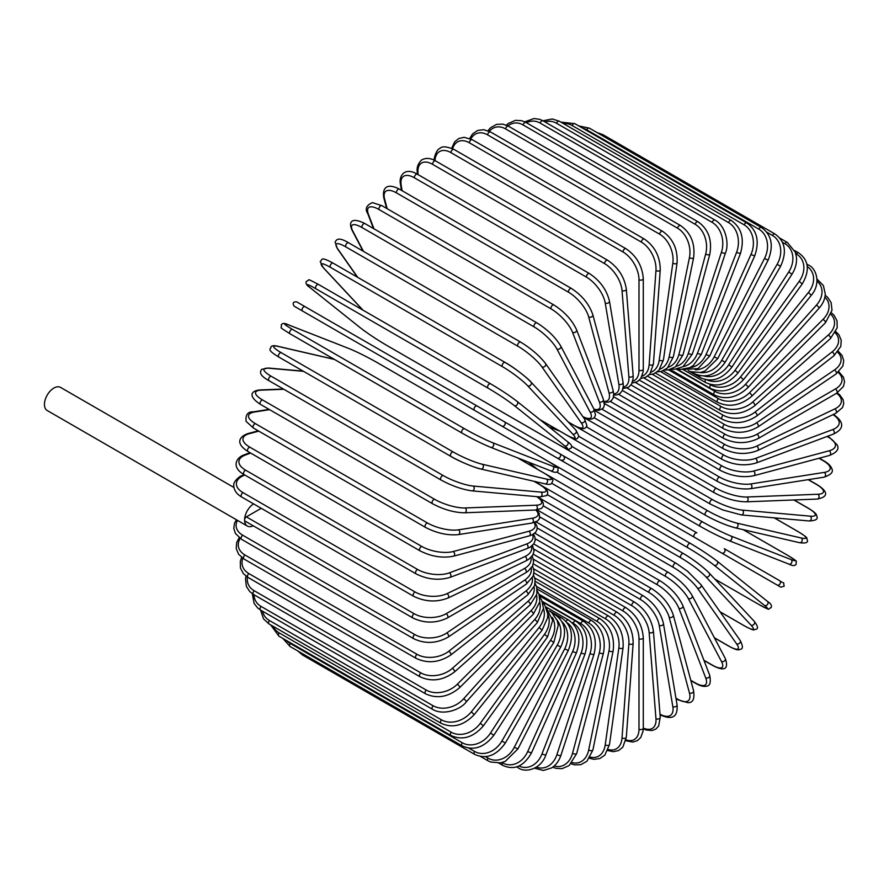 <?xml version="1.0" encoding="UTF-8"?>
<svg xmlns="http://www.w3.org/2000/svg" width="889" height="889" viewBox="0 0 889 889"><rect width="100%" height="100%" fill="white"/><g stroke="black" fill="none" stroke-linecap="round" stroke-linejoin="round"><path stroke-width="1.33" d="M600.475 483.049A2.523 1.456 -60 0 1 600.431 483.027L772.441 582.328A2.523 1.456 120 0 0 772.452 582.339L517.676 435.243L780.831 587.173L784.187 586.173C782.931 580.384 785.376 584.795 779.653 580.684L779.653 580.684A2.523 2.056 120 0 1 777.13 585.04L721.735 553.058A2.523 2.056 120 0 0 724.246 548.691L779.653 580.684L724.246 548.691M696.898 532.9L563.504 455.89L696.898 532.9A2.523 1.456 120 0 0 694.376 534.356A2.523 1.456 120 0 0 694.376 537.256L522.365 437.955A2.523 1.456 120 0 1 522.31 437.921M474.537 410.34L302.538 311.028A2.523 1.456 -60 0 1 302.538 308.127A2.523 1.456 -60 0 1 305.049 306.672L477.06 405.973A2.523 1.456 120 0 0 474.537 407.429A2.523 1.456 120 0 0 474.537 410.34L501.896 426.131A2.523 2.056 -60 0 0 504.419 421.775L563.415 455.835M557.292 458.113L501.896 426.131L557.292 458.113A2.523 2.056 -60 0 0 559.814 453.757L563.526 455.901C565.36 458.935 564.515 460.38 560.97 460.235L557.292 458.113M302.538 311.028L552.602 455.412A2.523 1.456 120 0 0 552.625 455.412L380.592 356.1A2.523 1.456 120 0 0 380.636 356.122M233.84 487.439L60.563 387.404A13.346 7.701 120 0 0 50.273 390.971A13.346 7.701 120 0 0 44.45 404.406A13.346 7.701 120 0 0 47.217 410.518L247.353 526.066A13.346 7.701 120 0 0 253.254 525.81M253.587 503.874A13.346 7.701 120 0 0 244.586 519.954A13.346 7.701 120 0 0 247.353 526.066M261.233 508.297L246.375 516.876L414.107 613.71A22.658 13.079 0 0 0 446.156 613.71L524.499 568.482A22.658 13.079 0 0 0 530.933 557.492M414.107 613.71A2.523 1.456 120 0 0 412.463 615.933A2.523 1.456 120 0 0 412.84 617.944L245.108 521.11A2.523 1.456 -60 0 1 244.586 519.954A2.523 1.456 -60 0 1 246.375 516.876M533.267 554.18L626.012 607.732C636.535 614.955 642.303 624.934 643.292 637.669L643.292 728.135A2.523 1.456 180 0 1 641.736 729.48A2.523 1.456 180 0 1 638.991 729.158L638.991 638.691A22.658 13.079 -120 0 0 622.967 610.943L533.456 559.259M625.989 739.826A22.658 13.079 -120 0 0 638.991 729.158M626.012 607.732A2.523 1.456 120 0 0 624.067 608.398A2.523 1.456 120 0 0 622.967 610.943M643.292 637.669A2.523 1.456 180 0 1 641.736 639.013A2.523 1.456 180 0 1 638.991 638.691M643.28 728.813L646.17 729.969L652.037 730.536L655.804 729.102L658.649 726.024L660.249 717.29A2.523 1.578 175.5 0 1 658.76 718.879A2.523 1.578 175.5 0 1 655.96 718.69L649.137 632.512A22.658 11.89 -124.2 0 0 631.712 605.631L533.956 549.191M643.292 728.069A22.658 11.89 -124.2 0 0 655.96 718.69M660.249 717.29L653.415 631.101A2.523 1.578 175.5 0 1 651.926 632.701A2.523 1.578 175.5 0 1 649.137 632.512M653.415 631.101C651.537 619.022 645.314 609.398 634.746 602.242A2.523 1.456 120 0 0 632.735 602.998A2.523 1.456 120 0 0 631.712 605.631M660.071 714.756L660.049 714.745A2.523 1.456 120 0 0 660.071 714.756C669.173 719.045 678.263 719.779 677.051 704.788A2.523 1.689 170.5 0 1 675.662 706.633A2.523 1.689 170.5 0 1 672.817 706.577L659.216 625.345A22.658 10.612 -128 0 0 640.402 599.475L535.222 538.745M660.005 714.189A22.658 10.612 -128 0 0 672.817 706.577M677.051 704.788L663.45 623.556A2.523 1.689 170.5 0 1 662.061 625.4A2.523 1.689 170.5 0 1 659.216 625.345M663.45 623.556C660.694 612.188 654.015 602.975 643.414 595.919A2.523 1.456 120 0 0 641.336 596.752A2.523 1.456 120 0 0 640.402 599.475M675.951 698.232L677.551 699.143A2.523 1.456 120 0 0 678.007 699.799L687.764 702.654C692.842 702.999 694.776 699.032 693.576 690.742A2.523 1.778 165 0 1 692.32 692.842A2.523 1.778 165 0 1 689.431 692.92L669.15 617.244A22.658 9.257 -131.6 0 0 648.97 592.507L537.234 527.999M677.551 699.143A22.658 9.257 -131.6 0 0 689.431 692.92M693.576 690.742L673.295 615.066A2.523 1.778 165 0 1 672.04 617.155A2.523 1.778 165 0 1 669.15 617.244M673.295 615.066C669.684 604.498 662.561 595.741 651.959 588.807A2.523 1.456 120 0 0 649.803 589.718A2.523 1.456 120 0 0 648.97 592.507M690.775 680.285L695.12 682.796A2.523 1.456 120 0 0 695.531 683.308C699.976 685.875 703.621 686.83 706.466 686.175C710 685.997 711.067 682.352 709.689 675.24A2.523 1.867 158.9 0 1 708.611 677.585A2.523 1.867 158.9 0 1 705.666 677.818L678.874 608.276A22.658 7.823 -134.9 0 0 657.36 584.806L539.967 517.02M695.12 682.796A22.658 7.823 -134.9 0 0 705.666 677.818M709.689 675.24L682.896 605.709A2.523 1.867 158.9 0 1 681.819 608.043A2.523 1.867 158.9 0 1 678.874 608.276M682.896 605.709C678.429 596.008 670.895 587.751 660.294 580.95A2.523 1.456 120 0 0 658.082 581.951A2.523 1.456 120 0 0 657.36 584.806M703.899 660.238L712.156 665.005A2.523 1.456 120 0 0 712.511 665.383C725.591 672.384 728.669 668.095 725.257 658.416A2.523 1.934 152.2 0 1 724.402 660.994A2.523 1.934 152.2 0 1 721.412 661.394L688.297 598.519A22.658 6.334 -138.1 0 0 665.505 576.405L543.357 505.885M712.156 665.005A22.658 6.334 -138.1 0 0 721.412 661.394M725.257 658.416L692.142 595.541A2.523 1.934 152.2 0 1 691.286 598.119A2.523 1.934 152.2 0 1 688.297 598.519M692.142 595.541C686.875 586.773 678.952 579.072 668.372 572.427A2.523 1.456 120 0 0 666.094 573.505A2.523 1.456 120 0 0 665.505 576.405M714.356 637.724L728.524 645.914A2.523 1.456 120 0 0 728.813 646.17C738.715 651.448 738.203 649.548 740.437 649.359C743.115 648.926 743.015 645.936 740.148 640.391A2.523 1.989 144.9 0 1 736.537 643.758L697.365 588.029A22.658 4.789 -141.2 0 0 673.329 567.382L547.357 494.651M728.524 645.914A22.658 4.789 -141.2 0 0 736.537 643.758M740.148 640.391L700.965 584.662A2.523 1.989 144.9 0 1 697.365 588.029M676.418 563.548A2.523 1.456 120 0 0 676.129 563.282A2.523 1.456 120 0 0 673.784 564.459A2.523 1.456 120 0 0 673.329 567.382M720.001 611.743L744.115 625.667A2.523 1.456 120 0 0 744.315 625.823A2.523 1.456 120 0 0 744.549 625.923M720.057 611.821L744.315 625.823C756.172 632.001 752.805 629.412 755.961 629.312C758.439 628.745 757.873 626.078 754.25 621.322A2.523 2.022 137 0 1 750.949 625.067L706.01 576.905A22.658 3.212 -144.2 0 0 680.785 557.803L551.847 483.349M744.115 625.667A22.658 3.212 -144.2 0 0 750.949 625.067M754.25 621.322L709.311 573.161C702.588 566.437 693.987 559.914 683.508 553.603A2.523 1.456 120 0 1 683.708 553.758A22.658 3.212 35.8 0 1 708.922 572.86A2.523 2.022 137 0 1 706.01 576.905M544.401 473.281L683.508 553.603A2.523 1.456 120 0 0 681.107 554.869A2.523 1.456 120 0 0 680.785 557.803M758.895 604.487L714.767 579.017L758.784 604.42A2.523 1.456 120 0 0 758.895 604.487C772.752 611.743 766.863 608.776 770.996 607.743C772.208 605.809 771.03 603.687 767.44 601.364A2.523 2.045 128.6 0 1 764.507 605.442L714.145 565.215A22.658 1.611 -147.1 0 0 687.819 547.735L556.681 472.015M767.24 601.22A2.523 2.045 128.6 0 1 767.44 601.364L717.09 561.137A2.523 2.045 128.6 0 1 714.145 565.215M758.784 604.42A22.658 1.611 -147.1 0 0 764.507 605.442M528.599 462.18L537.512 469.303M549.924 462.313L690.442 543.446A2.523 1.456 120 0 1 690.553 543.512A22.658 1.611 32.9 0 1 716.878 560.992A2.523 2.045 128.6 0 1 717.09 561.137C709.766 555.503 700.876 549.602 690.442 543.446A2.523 1.456 120 0 0 687.986 544.801A2.523 1.456 120 0 0 687.819 547.735M550.891 462.88L690.331 543.39M517.676 435.243L513.975 433.099M600.431 483.027L573.072 467.225A2.523 2.056 -60 0 1 573.027 467.203M571.549 446.278L702.688 521.987A22.658 1.611 27.1 0 0 730.991 536.045L791.01 559.548A2.523 2.045 111.4 0 1 788.943 564.126C792.744 566.071 795.177 566.026 796.244 564.015C795.066 559.926 800.578 563.537 787.376 555.158A2.523 1.456 120 0 0 787.254 555.103L743.215 529.677M791.01 559.548A22.658 1.611 27.1 0 0 787.254 555.103M730.991 536.045A2.523 2.045 111.4 0 1 728.924 540.623L788.943 564.126A2.523 2.045 111.4 0 1 788.721 564.015M700.176 526.332L560.426 445.645M528.233 427.064A2.523 1.456 120 0 0 528.277 427.098L700.288 526.399C710.833 532.367 720.379 537.1 728.924 540.623A2.523 2.045 111.4 0 1 728.702 540.523A22.658 1.611 -152.9 0 1 700.399 526.455A2.523 1.456 120 0 1 700.288 526.399A2.523 1.456 120 0 1 700.232 523.588A2.523 1.456 120 0 1 702.688 521.987M559.626 431.043L549.002 426.876M527.566 426.687L528.277 427.098A2.523 1.456 120 0 0 528.333 427.12M798.766 532.022A2.523 1.456 120 0 0 798.555 531.866A2.523 1.456 120 0 0 798.322 531.766L774.219 517.854M578.95 436.421L707.888 510.864A22.658 3.212 24.2 0 0 737.037 523.154L801.222 537.989A22.658 3.212 24.2 0 0 798.322 531.766M801.222 537.989A2.523 2.022 103 0 1 799.633 542.712C805.556 543.479 808.145 542.646 807.401 540.212C805.912 537.423 809.846 539.045 798.555 531.866L774.308 517.865M735.003 527.699A22.658 3.212 -155.8 0 1 705.844 515.409A2.523 1.456 120 0 1 705.61 515.32A2.523 1.456 120 0 1 705.499 512.609A2.523 1.456 120 0 1 707.888 510.864M737.037 523.154A2.523 2.022 103 0 1 735.447 527.877L799.633 542.712M586.484 426.887L712.456 499.618A22.658 4.789 21.2 0 0 742.359 510.108L810.212 516.165A2.523 1.989 95.1 0 1 809.101 520.965C815.335 520.687 817.969 519.276 817.002 516.742C816.058 514.72 817.947 514.198 808.434 508.264A2.523 1.456 120 0 0 808.068 508.152L793.888 499.974M810.212 516.165A22.658 4.789 21.2 0 0 808.068 508.152M742.359 510.108A2.523 1.989 95.1 0 1 741.248 514.909L809.101 520.965M712.456 499.618A2.523 1.456 120 0 0 710.155 501.474A2.523 1.456 120 0 0 710.311 504.085L722.713 509.93L741.248 514.909M594.219 417.808L716.356 488.317A22.658 6.334 18.1 0 0 746.904 497.007L817.913 494.251A2.523 1.934 87.8 0 1 819.058 497.029A2.523 1.934 87.8 0 1 817.258 499.062C827.348 497.184 829.526 492.373 816.913 484.549A2.523 1.456 120 0 0 816.413 484.427L808.157 479.66M817.913 494.251A22.658 6.334 18.1 0 0 816.413 484.427M746.904 497.007A2.523 1.934 87.8 0 1 748.06 499.796A2.523 1.934 87.8 0 1 746.249 501.818L817.258 499.062M716.356 488.317A2.523 1.456 120 0 0 714.145 490.284A2.523 1.456 120 0 0 714.345 492.795C725.391 498.64 736.025 501.64 746.249 501.818M602.164 409.296L719.557 477.071A22.658 7.823 14.9 0 0 750.649 483.96L824.27 472.392A2.523 1.867 81.1 0 1 825.537 475.059A2.523 1.867 81.1 0 1 824.047 477.171C830.893 474.815 833.515 472.059 831.904 468.914C831.048 466.114 828.392 463.436 823.947 460.88A2.523 1.456 120 0 0 823.303 460.78L818.958 458.268M824.27 472.392A22.658 7.823 14.9 0 0 823.303 460.78M750.649 483.96A2.523 1.867 81.1 0 1 751.916 486.627A2.523 1.867 81.1 0 1 750.427 488.728L824.047 477.171M719.557 477.071A2.523 1.456 120 0 0 717.445 479.115A2.523 1.456 120 0 0 717.69 481.538C728.88 487.316 739.792 489.717 750.427 488.728M610.299 401.439L722.046 465.958A22.658 9.257 11.6 0 0 753.55 471.059L829.226 450.779A2.523 1.778 75 0 1 830.604 453.334A2.523 1.778 75 0 1 829.415 455.468C837.182 452.357 839.661 448.701 836.827 444.478L829.47 437.455A2.523 1.456 120 0 0 828.681 437.388L827.081 436.466M829.226 450.779A22.658 9.257 11.6 0 0 828.681 437.388M753.55 471.059A2.523 1.778 75 0 1 754.917 473.615A2.523 1.778 75 0 1 753.739 475.748L829.415 455.468M722.046 465.958A2.523 1.456 120 0 0 720.034 468.07A2.523 1.456 120 0 0 720.323 470.392C731.636 476.104 742.771 477.893 753.739 475.748M833.449 414.441L833.426 414.43A2.523 1.456 120 0 0 833.426 414.43C841.716 420.175 846.895 427.687 833.315 434.132A2.523 1.689 69.5 0 0 834.215 432.01A2.523 1.689 69.5 0 0 832.749 429.565A22.658 10.612 8 0 0 832.926 414.674M618.6 394.327L723.779 455.057A22.658 10.612 8 0 0 755.594 458.402L832.749 429.565M755.594 458.402A2.523 1.689 69.5 0 1 757.061 460.846A2.523 1.689 69.5 0 1 756.161 462.969L833.315 434.132M723.779 455.057A2.523 1.456 120 0 0 721.89 457.213A2.523 1.456 120 0 0 722.212 459.435C733.625 465.08 744.938 466.258 756.161 462.969M627.012 388.004L724.768 444.444A22.658 11.89 4.2 0 0 756.761 446.089L834.804 408.918A22.658 11.89 4.2 0 0 836.593 393.26M834.804 408.918A2.523 1.578 64.5 0 1 836.371 411.24A2.523 1.578 64.5 0 1 835.738 413.329L842.505 407.573L843.75 403.584L843.105 399.594L839.683 394.794L837.238 392.882M756.761 446.089A2.523 1.578 64.5 0 1 758.317 448.423A2.523 1.578 64.5 0 1 757.684 450.501L835.738 413.329M724.768 444.444A2.523 1.456 120 0 0 723.001 446.645A2.523 1.456 120 0 0 723.357 448.767C734.836 454.346 746.282 454.924 757.684 450.501M635.479 382.537L725.002 434.221A22.658 13.079 0 0 0 757.05 434.221L835.393 388.982A22.658 13.079 0 0 0 838.127 372.391M725.002 434.221A2.523 1.456 120 0 0 723.357 436.443A2.523 1.456 120 0 0 723.735 438.455L630.99 384.915M757.05 434.221A2.523 1.456 60 0 1 758.695 436.443A2.523 1.456 60 0 1 758.306 438.455C746.782 443.967 735.259 443.967 723.735 438.455M835.393 388.982A2.523 1.456 60 0 1 837.038 391.204A2.523 1.456 60 0 1 836.649 393.227L758.306 438.455M643.936 377.958L724.457 424.453A22.658 14.18 -4.5 0 0 756.45 422.875L834.493 369.924A22.658 14.18 -4.5 0 0 837.627 352.188M834.493 369.924A2.523 1.322 55.8 0 1 836.227 372.035A2.523 1.322 55.8 0 1 836.071 373.969L842.894 366.001L843.728 360.623L842.05 355.467L838.316 351.288M756.45 422.875A2.523 1.322 55.8 0 1 758.173 424.986A2.523 1.322 55.8 0 1 758.017 426.909L836.071 373.969M724.457 424.453A2.523 1.456 120 0 0 722.946 426.664A2.523 1.456 120 0 0 723.357 428.587C734.903 434.032 746.46 433.476 758.017 426.909M652.315 374.302L723.168 415.207A22.658 15.157 -9.5 0 0 754.972 412.129L832.126 351.877A22.658 15.157 -9.5 0 0 835.204 332.819M832.126 351.877A2.523 1.178 52 0 1 833.926 353.889A2.523 1.178 52 0 1 833.982 355.711L840.805 346.41L841.25 340.331L838.96 334.853L835.86 331.597M754.972 412.129A2.523 1.178 52 0 1 756.772 414.152A2.523 1.178 52 0 1 756.828 415.963L833.982 355.711M723.168 415.207A2.523 1.456 120 0 0 721.779 417.419A2.523 1.456 120 0 0 722.212 419.23C733.769 424.62 745.304 423.531 756.828 415.963M660.56 371.602L721.123 406.562A22.658 16.024 -15 0 0 752.627 402.095L828.304 334.986A22.658 16.024 -15 0 0 830.948 314.428M828.304 334.986A2.523 1.033 48.4 0 1 830.17 336.898A2.523 1.033 48.4 0 1 830.437 338.587L837.182 327.797L837.038 320.873L834.071 315.317L831.471 312.872M752.627 402.095A2.523 1.033 48.4 0 1 754.494 404.006A2.523 1.033 48.4 0 1 754.761 405.695L830.437 338.587M721.123 406.562A2.523 1.456 120 0 0 719.857 408.751A2.523 1.456 120 0 0 720.323 410.474C731.869 415.808 743.348 414.218 754.761 405.695M668.606 369.88L718.345 398.594A22.658 16.769 -21.1 0 0 749.427 392.827L823.047 319.373A22.658 16.769 -21.1 0 0 824.881 297.159M823.047 319.373A2.523 0.867 45.1 0 1 824.992 321.185A2.523 0.867 45.1 0 1 825.437 322.74L832.004 310.261L831.148 302.704L827.715 297.393L825.17 295.27M749.427 392.827A2.523 0.867 45.1 0 1 751.372 394.638A2.523 0.867 45.1 0 1 751.816 396.183L825.437 322.74M718.345 398.594A2.523 1.456 120 0 0 717.69 402.35C729.224 407.662 740.604 405.606 751.816 396.183M676.373 369.135L714.856 391.349A22.658 17.391 -27.8 0 0 745.404 384.392L816.402 305.171A22.658 17.391 -27.8 0 0 816.991 281.146M816.402 305.171A2.523 0.7 41.9 0 1 818.413 306.872A2.523 0.7 41.9 0 1 819.036 308.272C823.003 303.716 825.081 298.937 825.27 293.937L823.381 285.547L816.913 278.957M745.404 384.392A2.523 0.7 41.9 0 1 747.416 386.104A2.523 0.7 41.9 0 1 748.027 387.504L819.036 308.272M714.856 391.349A2.523 1.456 120 0 0 714.345 394.96C725.857 400.228 737.092 397.75 748.027 387.504M709.511 384.215L710.678 384.881A22.658 17.869 -35.1 0 0 740.581 376.869L808.434 292.47L811.279 295.315C821.225 283.858 816.547 268.4 808.434 265.033A2.523 1.456 120 0 0 807.09 265.211M808.434 292.47A22.658 17.869 -35.1 0 0 807.29 266.578M740.581 376.869L743.437 379.714L811.279 295.315M710.678 384.881A2.523 1.456 120 0 0 710.311 388.326C721.801 393.583 732.836 390.716 743.437 379.714M707.044 379.881A22.658 18.224 -43 0 0 735.003 370.313L799.178 281.368L802.245 283.935C810.046 270.478 808.823 260.121 798.555 252.843A2.523 1.456 120 0 0 796.277 253.921L795.788 253.643M799.178 281.368A22.658 18.224 -43 0 0 796.277 253.921M735.003 370.313L738.059 372.88L802.245 283.935M705.61 379.625A2.523 1.456 120 0 0 705.61 382.526C717.079 387.76 727.891 384.548 738.059 372.88M703.855 375.958A22.658 18.436 -51.4 0 0 728.702 364.768L788.721 271.967L791.977 274.245C795.511 268.6 796.989 262.844 796.411 256.954L795.377 252.309L787.376 242.464A2.523 1.456 120 0 0 784.965 243.73L782.431 242.264M788.721 271.967A22.658 18.436 -51.4 0 0 784.965 243.73M728.702 364.768L731.958 367.046L791.977 274.245M699.887 375.614A2.523 1.456 120 0 0 700.288 377.592C711.733 382.826 722.29 379.303 731.958 367.046M699.954 372.558A22.658 18.502 -60 0 0 721.735 360.278L777.13 264.322L780.575 266.3C787.076 252.043 785.209 241.275 774.952 233.985A2.523 1.456 120 0 0 772.441 235.441L766.74 232.151M777.13 264.322A22.658 18.502 -60 0 0 772.441 235.441M601.331 135.05A2.523 1.456 -60 0 1 602.953 134.684L774.952 233.985M721.735 360.278L725.168 362.256L780.575 266.3M693.865 372.58A2.523 1.456 120 0 0 694.376 373.558C705.81 378.792 716.078 375.025 725.168 362.256M761.406 227.473A2.523 1.456 120 0 0 758.784 229.118L586.773 129.816A2.523 1.456 -60 0 1 589.407 128.16L761.406 227.473C771.663 234.774 773.897 245.675 768.118 260.177L764.507 258.488A22.658 18.436 -68.6 0 0 758.784 229.118M695.242 369.768A22.658 18.436 -68.6 0 0 714.145 356.867L764.507 258.488M586.773 129.816A22.658 18.436 -68.6 0 0 582.651 128.183M714.145 356.867L717.756 358.556L768.118 260.177M746.827 222.972A2.523 1.456 120 0 0 744.115 224.817L572.105 125.505A2.523 1.456 -60 0 1 574.827 123.66L746.827 222.972C757.095 230.284 759.728 241.263 754.705 255.899L750.949 254.532A22.658 18.224 -77 0 0 744.115 224.817M689.664 367.724A22.658 18.224 -77 0 0 706.01 354.589L750.949 254.532M572.105 125.505A22.658 18.224 -77 0 0 563.404 123.571M706.01 354.589L709.766 355.956L754.705 255.899M731.336 220.516A2.523 1.456 120 0 0 728.524 222.561L556.525 123.26A2.523 1.456 -60 0 1 559.325 121.215L731.336 220.516C741.626 227.84 744.66 238.841 740.437 253.509L736.537 252.465A22.658 17.869 -84.9 0 0 728.524 222.561M683.241 366.557A22.658 17.869 -84.9 0 0 697.365 353.433L736.537 252.465M556.525 123.26A22.658 17.869 -84.9 0 0 544.957 121.937M697.365 353.433L701.254 354.478L740.437 253.509M715.034 220.128A2.523 1.456 120 0 0 712.156 222.372L540.156 123.071A2.523 1.456 -60 0 1 543.023 120.826L715.034 220.128C726.135 226.217 729.302 244.531 725.413 253.032A2.523 0.7 18.1 0 1 723.902 253.198A2.523 0.7 18.1 0 1 721.412 252.309A22.658 17.391 -92.2 0 0 712.156 222.372M676.062 366.379A22.658 17.391 -92.2 0 0 688.297 353.411L721.412 252.309M540.156 123.071A22.658 17.391 -92.2 0 0 526.488 122.76M688.297 353.411A2.523 0.7 18.1 0 0 690.786 354.3A2.523 0.7 18.1 0 0 692.309 354.133L725.413 253.032M698.054 221.817A2.523 1.456 120 0 0 695.12 224.261L523.11 124.949A2.523 1.456 -60 0 1 526.044 122.504L698.054 221.817C708.411 229.151 712.322 240.03 709.766 254.443A2.523 0.867 14.9 0 1 708.2 254.843A2.523 0.867 14.9 0 1 705.666 254.065A22.658 16.769 -98.9 0 0 695.12 224.261M668.228 367.235A22.658 16.769 -98.9 0 0 678.874 354.544L705.666 254.065M523.11 124.949A22.658 16.769 -98.9 0 0 507.919 125.916M678.874 354.544A2.523 0.867 14.9 0 0 681.407 355.322A2.523 0.867 14.9 0 0 682.974 354.933L709.766 254.443M680.529 225.55A2.523 1.456 120 0 0 677.551 228.195L505.541 128.883A2.523 1.456 -60 0 1 508.519 126.238L680.529 225.55C690.931 232.885 695.287 243.619 693.609 257.754A2.523 1.033 11.6 0 1 692.02 258.377A2.523 1.033 11.6 0 1 689.431 257.71A22.658 16.024 -105 0 0 677.551 228.195M659.871 369.168A22.658 16.024 -105 0 0 669.15 356.8L689.431 257.71M505.541 128.883A22.658 16.024 -105 0 0 489.306 131.328M669.15 356.8A2.523 1.033 11.6 0 0 671.74 357.467A2.523 1.033 11.6 0 0 673.34 356.845L693.609 257.754M662.583 231.318A2.523 1.456 120 0 0 660.794 231.84A2.523 1.456 120 0 0 659.571 234.151L487.572 134.85A2.523 1.456 -60 0 1 488.783 132.539A2.523 1.456 -60 0 1 490.584 132.005L662.583 231.318C673.029 238.63 677.851 249.164 677.062 262.933A2.523 1.178 8 0 1 675.462 263.789A2.523 1.178 8 0 1 672.817 263.233A22.658 15.157 -110.5 0 0 659.571 234.151M651.092 372.169A22.658 15.157 -110.5 0 0 659.216 360.178L672.817 263.233M487.572 134.85A22.658 15.157 -110.5 0 0 470.814 138.951M659.216 360.178A2.523 1.178 8 0 0 661.849 360.734A2.523 1.178 8 0 0 663.461 359.878L677.062 262.933M644.369 239.063A2.523 1.456 120 0 0 642.503 239.663A2.523 1.456 120 0 0 641.336 242.086L469.325 142.785A2.523 1.456 -60 0 1 470.492 140.362A2.523 1.456 -60 0 1 472.359 139.762L644.369 239.063C654.86 246.342 660.149 256.632 660.249 269.923A2.523 1.322 4.2 0 1 658.66 271.023A2.523 1.322 4.2 0 1 655.96 270.578A22.658 14.18 -115.5 0 0 641.336 242.086M642.002 376.214A22.658 14.18 -115.5 0 0 649.137 364.646L655.96 270.578M469.325 142.785A22.658 14.18 -115.5 0 0 452.623 148.696M649.137 364.646A2.523 1.322 4.2 0 0 651.826 365.079A2.523 1.322 4.2 0 0 653.415 363.99L660.249 269.923M450.956 152.641A2.523 1.456 -60 0 1 452.057 150.108A2.523 1.456 -60 0 1 454.001 149.43L626.012 248.742A2.523 1.456 120 0 0 624.067 249.409A2.523 1.456 120 0 0 622.967 251.943L450.956 152.641A22.658 13.079 -120 0 0 434.977 160.587M632.701 381.237A22.658 13.079 -120 0 0 638.991 370.168L638.991 279.702A22.658 13.079 -120 0 0 622.967 251.943M638.991 279.702A2.523 1.456 0 0 0 641.736 280.024A2.523 1.456 0 0 0 643.292 278.679C642.303 265.944 636.535 255.965 626.012 248.742M638.991 370.168A2.523 1.456 0 0 0 641.736 370.491A2.523 1.456 0 0 0 643.292 369.146L643.292 278.679M607.654 260.266A2.523 1.456 120 0 0 605.642 261.01A2.523 1.456 120 0 0 604.62 263.644L432.61 164.343A2.523 1.456 -60 0 1 433.632 161.709A2.523 1.456 -60 0 1 435.643 160.953L607.654 260.266C618.222 267.411 624.445 277.035 626.323 289.125A2.523 1.578 -4.5 0 1 624.834 290.714A2.523 1.578 -4.5 0 1 622.033 290.525A22.658 11.89 -124.2 0 0 604.62 263.644M623.256 387.193A22.658 11.89 -124.2 0 0 628.867 376.714L622.033 290.525M432.61 164.343A22.658 11.89 -124.2 0 0 417.986 172.722L418.13 174.655M628.867 376.714A2.523 1.578 -4.5 0 0 631.657 376.903A2.523 1.578 -4.5 0 0 633.146 375.302L626.323 289.125M417.986 172.722A2.523 1.578 175.5 0 1 417.241 171.71L417.441 174.255A2.523 1.456 -60 0 0 415.341 175.077A2.523 1.456 -60 0 0 414.407 177.8A22.658 10.612 -128 0 0 401.172 185.156L402.095 190.702M613.71 393.949A22.658 10.612 -128 0 0 618.833 384.215L605.22 302.971A2.523 1.689 -9.5 0 0 608.076 303.027A2.523 1.689 -9.5 0 0 609.465 301.182C606.709 289.825 600.031 280.613 589.429 273.556A2.523 1.456 120 0 0 587.351 274.379A2.523 1.456 120 0 0 586.418 277.101L414.407 177.8M605.22 302.971A22.658 10.612 -128 0 0 586.418 277.101M618.833 384.215A2.523 1.689 -9.5 0 0 621.678 384.27A2.523 1.689 -9.5 0 0 623.067 382.426L609.465 301.182M401.172 185.156A2.523 1.689 170.5 0 1 400.439 184.212L401.461 190.346M571.494 288.503A2.523 1.456 120 0 0 569.338 289.414A2.523 1.456 120 0 0 568.504 292.214L396.505 192.902A2.523 1.456 -60 0 1 397.339 190.113A2.523 1.456 -60 0 1 399.483 189.201L571.494 288.503C582.095 295.448 589.218 304.194 592.83 314.762A2.523 1.778 -15 0 1 591.574 316.862A2.523 1.778 -15 0 1 588.685 316.94A22.658 9.257 -131.6 0 0 568.504 292.214M604.031 401.372A22.658 9.257 -131.6 0 0 608.965 392.616L588.685 316.94M396.505 192.902A22.658 9.257 -131.6 0 0 384.626 199.125L387.193 208.715M608.965 392.616A2.523 1.778 -15 0 0 611.854 392.538A2.523 1.778 -15 0 0 613.11 390.438L592.83 314.762M384.626 199.125A2.523 1.778 165 0 1 383.915 198.258L386.626 208.393M553.958 305.005A2.523 1.456 120 0 0 551.747 306.005A2.523 1.456 120 0 0 551.036 308.85L379.025 209.548A2.523 1.456 -60 0 1 379.736 206.693A2.523 1.456 -60 0 1 381.959 205.692L553.958 305.005C564.571 311.806 572.094 320.051 576.561 329.752A2.523 1.867 -21.1 0 1 575.483 332.097A2.523 1.867 -21.1 0 1 572.538 332.33A22.658 7.823 -134.9 0 0 551.036 308.85M593.985 409.162A22.658 7.823 -134.9 0 0 599.33 401.872L572.538 332.33M379.025 209.548A22.658 7.823 -134.9 0 0 368.479 214.516L373.991 228.817M599.33 401.872A2.523 1.867 -21.1 0 0 602.275 401.639A2.523 1.867 -21.1 0 0 603.353 399.294L576.561 329.752M368.479 214.516A2.523 1.867 158.9 0 1 367.802 213.749L373.502 228.54M536.989 322.929A2.523 1.456 120 0 0 534.7 324.007A2.523 1.456 120 0 0 534.111 326.908L362.101 227.595A2.523 1.456 -60 0 1 362.701 224.706A2.523 1.456 -60 0 1 364.979 223.617L536.989 322.929C547.557 329.575 555.481 337.275 560.748 346.043A2.523 1.934 -27.8 0 1 559.903 348.621A2.523 1.934 -27.8 0 1 556.914 349.021A22.658 6.334 -138.1 0 0 534.111 326.908M582.851 416.63A22.658 6.334 -138.1 0 0 590.018 411.896L556.914 349.021M362.101 227.595A22.658 6.334 -138.1 0 0 352.855 231.207L363.468 251.365M590.018 411.896A2.523 1.934 -27.8 0 0 593.007 411.496A2.523 1.934 -27.8 0 0 593.863 408.918L560.748 346.043M352.855 231.207A2.523 1.934 152.2 0 1 352.244 230.584L363.056 251.131M520.965 342.398A2.523 1.456 120 0 0 520.687 342.132A2.523 1.456 120 0 0 518.343 343.31A2.523 1.456 120 0 0 517.887 346.232L345.877 246.931A2.523 1.456 -60 0 1 346.332 243.997A2.523 1.456 -60 0 1 348.677 242.83L520.687 342.132C531.222 348.621 539.501 355.744 545.524 363.512A2.523 1.989 -35.1 0 1 541.923 366.879A22.658 4.789 -141.2 0 0 517.887 346.232M568.215 421.953L573.083 424.764A22.658 4.789 -141.2 0 0 581.095 422.619L541.923 366.879M345.877 246.931A22.658 4.789 -141.2 0 0 337.864 249.076L357.745 277.357M581.095 422.619A2.523 1.989 -35.1 0 0 584.695 419.252L545.524 363.512M573.083 424.764A2.523 1.456 120 0 0 573.361 425.02C584.718 431.865 585.807 427.398 586.929 425.798L584.695 419.252M337.864 249.076A2.523 1.989 144.9 0 1 337.342 248.598L357.434 277.179M530.6 381.748A22.658 3.212 35.8 0 0 505.385 362.645A2.523 1.456 120 0 0 505.185 362.479A2.523 1.456 120 0 0 502.785 363.745A2.523 1.456 120 0 0 502.474 366.679L330.464 267.378A2.523 1.456 -60 0 1 330.775 264.444A2.523 1.456 -60 0 1 333.175 263.177A2.523 1.456 -60 0 1 333.375 263.333M539.879 419.586L565.793 434.554A22.658 3.212 -144.2 0 0 572.627 433.954L527.688 385.793A22.658 3.212 -144.2 0 0 502.474 366.679M527.688 385.793A2.523 2.022 -43 0 0 530.989 382.048C529.255 379.603 514.175 367.301 505.185 362.479L333.175 263.177C319.562 255.743 322.585 260.144 320.196 261.588L323.252 267.678L362.723 309.983M330.464 267.378A22.658 3.212 -144.2 0 0 323.629 267.978L362.945 310.105M572.627 433.954A2.523 2.022 -43 0 0 575.928 430.209L530.989 382.048M565.793 434.554A2.523 1.456 120 0 0 565.993 434.71C579.606 442.144 576.583 437.744 578.972 436.299L575.928 430.209M315.973 288.803A22.658 1.611 -147.1 0 0 310.25 287.78L360.612 328.008A22.658 1.611 -147.1 0 0 386.937 345.488L558.948 444.789A22.658 1.611 -147.1 0 0 564.671 445.811L514.309 405.584A2.523 2.045 -51.4 0 0 517.042 401.372A22.658 1.611 32.9 0 0 490.717 383.892A2.523 1.456 120 0 0 490.606 383.815A2.523 1.456 120 0 0 488.15 385.181A2.523 1.456 120 0 0 487.983 388.104L315.973 288.803A2.523 1.456 -60 0 1 316.14 285.869A2.523 1.456 -60 0 1 318.606 284.513A2.523 1.456 -60 0 1 318.707 284.58L490.495 383.759M514.309 405.584A22.658 1.611 -147.1 0 0 487.983 388.104M564.671 445.811A2.523 2.045 -51.4 0 0 567.404 441.6M558.948 444.789A2.523 1.456 120 0 0 559.048 444.867C572.994 452.079 566.838 449.189 571.149 448.134C572.416 446.289 571.227 444.156 567.604 441.733L517.242 401.506C509.919 395.872 501.04 389.971 490.606 383.815L318.606 284.513C304.66 277.29 310.817 280.191 306.505 281.246C305.238 283.08 306.427 285.213 310.05 287.636A2.523 2.045 128.6 0 1 309.85 287.458M310.25 287.78A2.523 2.045 128.6 0 1 310.05 287.636L360.412 327.863C367.735 333.497 376.614 339.398 387.048 345.554L559.048 444.867M300.36 303.96L559.814 453.757M305.049 306.672L296.693 301.838C293.148 301.704 292.292 303.149 294.137 306.172L353.244 340.309A2.523 2.056 120 0 1 353.189 340.276M297.837 308.316L380.592 356.1M464.525 428.731A2.523 1.456 120 0 0 462.069 430.332A2.523 1.456 120 0 0 462.124 433.154A2.523 1.456 120 0 0 462.236 433.199A22.658 1.611 -152.9 0 0 490.539 447.267A2.523 2.045 -68.6 0 0 492.828 442.789L552.847 466.292A22.658 1.611 27.1 0 0 549.102 461.847L377.092 362.545A22.658 1.611 27.1 0 0 348.788 348.477L288.769 324.985A22.658 1.611 27.1 0 0 292.525 329.43L464.525 428.731A22.658 1.611 27.1 0 0 492.828 442.789M462.024 433.076L290.236 333.897A2.523 1.456 -60 0 1 290.114 333.842A2.523 1.456 -60 0 1 290.07 331.03A2.523 1.456 -60 0 1 292.525 329.43M550.558 470.759A2.523 2.045 -68.6 0 0 552.847 466.292M288.292 324.796A2.523 2.045 111.4 0 1 288.547 324.874C284.636 322.94 282.202 322.985 281.235 324.996C282.48 329.263 276.89 325.374 290.114 333.842L462.124 433.154C472.681 439.11 482.227 443.844 490.772 447.367L550.78 470.87C554.692 472.804 557.125 472.759 558.092 470.748C556.847 466.481 562.437 470.37 549.213 461.902A2.523 1.456 120 0 0 549.102 461.847M549.213 461.902L377.203 362.59C366.657 356.633 357.111 351.9 348.566 348.377L288.547 324.874A2.523 2.045 111.4 0 1 288.769 324.985M334.464 359.445L278.313 346.466A22.658 3.212 24.2 0 0 281.213 352.677L453.223 451.99A2.523 1.456 120 0 0 450.834 453.723A2.523 1.456 120 0 0 450.934 456.446A2.523 1.456 120 0 0 451.179 456.535A22.658 3.212 -155.8 0 0 480.327 468.825A2.523 2.022 -77 0 0 482.371 464.269L546.546 479.115A22.658 3.212 24.2 0 0 543.657 472.892L517.731 457.935M453.223 451.99A22.658 3.212 24.2 0 0 482.371 464.269M279.168 357.234A2.523 1.456 -60 0 1 278.935 357.134A2.523 1.456 -60 0 1 278.824 354.422A2.523 1.456 -60 0 1 281.213 352.677M278.313 346.466A2.523 2.022 103 0 0 277.857 346.288C274.579 345.41 272.312 345.543 271.067 346.688C271.012 349.477 265.689 349.055 278.935 357.134L450.934 456.446C459.613 461.813 477.804 468.725 480.782 469.003L544.957 483.838A2.523 2.022 -77 0 0 546.546 479.115M544.957 483.838C548.246 484.705 550.513 484.572 551.758 483.438C551.813 480.649 557.136 481.06 543.89 472.992A2.523 1.456 120 0 0 543.657 472.892M303.505 371.324L269.056 368.246A22.658 4.789 21.2 0 0 271.212 376.258L443.211 475.559A2.523 1.456 120 0 0 440.911 477.426A2.523 1.456 120 0 0 441.066 480.038C451.945 485.916 462.258 489.528 472.003 490.861A2.523 1.989 -84.9 0 0 473.115 486.05L540.968 492.117A22.658 4.789 21.2 0 0 538.823 484.105L533.956 481.293M443.211 475.559A22.658 4.789 21.2 0 0 473.115 486.05M269.423 380.848A2.523 1.456 -60 0 1 269.056 380.736A2.523 1.456 -60 0 1 268.9 378.114A2.523 1.456 -60 0 1 271.212 376.258M472.003 490.861L539.856 496.918A2.523 1.989 -84.9 0 0 540.968 492.117M539.856 496.918L546.646 495.573C547.457 493.806 550.791 490.628 539.19 484.216A2.523 1.456 120 0 0 538.823 484.105M303.182 371.135L268.4 368.035A2.523 1.989 95.1 0 1 269.056 368.246M283.847 389.271L261.088 390.16A22.658 6.334 18.1 0 0 262.588 399.972L434.588 499.285A2.523 1.456 120 0 0 432.376 501.24A2.523 1.456 120 0 0 432.576 503.763C443.622 509.597 454.257 512.609 464.491 512.786A2.523 1.934 -92.2 0 0 466.292 510.753A2.523 1.934 -92.2 0 0 465.136 507.963L536.145 505.208A22.658 6.334 18.1 0 0 536.656 496.629M434.588 499.285A22.658 6.334 18.1 0 0 465.136 507.963M432.576 503.763L260.577 404.451A2.523 1.456 -60 0 1 260.377 401.939A2.523 1.456 -60 0 1 262.588 399.972M464.491 512.786L535.489 510.019A2.523 1.934 -92.2 0 0 537.3 507.997A2.523 1.934 -92.2 0 0 536.145 505.208M283.447 389.038L260.233 389.938A2.523 1.934 87.8 0 1 261.088 390.16M269.589 409.651L254.443 412.04A22.658 7.823 14.9 0 0 255.41 423.653L427.42 522.954A2.523 1.456 120 0 0 425.309 525.01A2.523 1.456 120 0 0 425.553 527.421C436.743 533.2 447.656 535.6 458.279 534.622A2.523 1.867 -98.9 0 0 459.769 532.511A2.523 1.867 -98.9 0 0 458.502 529.844L532.122 518.287A22.658 7.823 14.9 0 0 535.767 510.008M427.42 522.954A22.658 7.823 14.9 0 0 458.502 529.844M425.553 527.421L253.543 428.12A2.523 1.456 -60 0 1 253.298 425.698A2.523 1.456 -60 0 1 255.41 423.653M458.279 534.622L531.9 523.054A2.523 1.867 -98.9 0 0 533.389 520.954A2.523 1.867 -98.9 0 0 532.122 518.287M269.1 409.373L253.443 411.829A2.523 1.867 81.1 0 1 254.443 412.04M258.777 431.143L249.187 433.71A22.658 9.257 11.6 0 0 249.731 447.111L421.742 546.424A2.523 1.456 120 0 0 419.741 548.535A2.523 1.456 120 0 0 420.019 550.847C431.332 556.57 442.478 558.359 453.434 556.203A2.523 1.778 -105 0 0 454.623 554.069A2.523 1.778 -105 0 0 453.246 551.524L528.922 531.244A22.658 9.257 11.6 0 0 534.033 522.599M421.742 546.424A22.658 9.257 11.6 0 0 453.246 551.524M420.019 550.847L248.02 451.545A2.523 1.456 -60 0 1 247.731 449.223A2.523 1.456 -60 0 1 249.731 447.111M453.434 556.203L529.111 535.934A2.523 1.778 -105 0 0 530.3 533.8A2.523 1.778 -105 0 0 528.922 531.244M258.21 430.821L248.075 433.532A2.523 1.778 75 0 1 249.187 433.71M250.631 453.057L245.364 455.024A22.658 10.612 8 0 0 245.608 470.17L417.608 569.482A2.523 1.456 120 0 0 415.719 571.649A2.523 1.456 120 0 0 416.041 573.861C427.453 579.517 438.766 580.695 449.99 577.394A2.523 1.689 -110.5 0 0 450.89 575.272A2.523 1.689 -110.5 0 0 449.423 572.838L526.577 544.001A22.658 10.612 8 0 0 532.444 534.689M417.608 569.482A22.658 10.612 8 0 0 449.423 572.838M416.041 573.861L244.042 474.559A2.523 1.456 -60 0 1 243.719 472.337A2.523 1.456 -60 0 1 245.608 470.17M449.99 577.394L527.144 548.557A2.523 1.689 -110.5 0 0 528.044 546.435A2.523 1.689 -110.5 0 0 526.577 544.001M249.998 452.69L244.175 454.868A2.523 1.689 69.5 0 1 245.364 455.024M244.753 474.97L242.997 475.804A22.658 11.89 4.2 0 0 243.053 492.662L415.063 591.963A2.523 1.456 120 0 0 413.296 594.174A2.523 1.456 120 0 0 413.641 596.286C425.12 601.864 436.566 602.442 447.978 598.03A2.523 1.578 -115.5 0 0 448.612 595.941A2.523 1.578 -115.5 0 0 447.045 593.619L525.099 556.436A22.658 11.89 4.2 0 0 531.366 546.335M415.063 591.963A22.658 11.89 4.2 0 0 447.045 593.619M413.641 596.286L241.641 496.984A2.523 1.456 -60 0 1 241.286 494.862A2.523 1.456 -60 0 1 243.053 492.662M447.978 598.03L526.021 560.848A2.523 1.578 -115.5 0 0 526.655 558.77A2.523 1.578 -115.5 0 0 525.099 556.436M244.064 474.57L241.752 475.671A2.523 1.578 64.5 0 1 242.997 475.804M412.84 617.944C424.364 623.456 435.888 623.456 447.411 617.944A2.523 1.456 -120 0 0 447.8 615.933A2.523 1.456 -120 0 0 446.156 613.71M447.411 617.944L525.755 572.716A2.523 1.456 -120 0 0 526.144 570.694A2.523 1.456 -120 0 0 524.499 568.482M237.552 520.409A22.658 14.18 -4.5 0 0 242.741 535.234L414.752 634.546A2.523 1.456 120 0 0 413.229 636.768A2.523 1.456 120 0 0 413.641 638.68C425.198 644.136 436.743 643.569 448.312 637.013A2.523 1.322 -124.2 0 0 448.467 635.079A2.523 1.322 -124.2 0 0 446.745 632.968L524.788 580.028A22.658 14.18 -4.5 0 0 531.233 568.06M414.752 634.546A22.658 14.18 -4.5 0 0 446.745 632.968M413.641 638.68L241.641 539.379A2.523 1.456 -60 0 1 241.23 537.456A2.523 1.456 -60 0 1 242.741 535.234M448.312 637.013L526.355 584.062A2.523 1.322 -124.2 0 0 526.51 582.139A2.523 1.322 -124.2 0 0 524.788 580.028M240.163 538.445A22.658 15.157 -9.5 0 0 244.986 555.003L416.997 654.315A2.523 1.456 120 0 0 415.608 656.515A2.523 1.456 120 0 0 416.041 658.338C427.598 663.727 439.133 662.638 450.656 655.071A2.523 1.178 -128 0 0 450.601 653.248A2.523 1.178 -128 0 0 448.801 651.237L525.955 590.985A22.658 15.157 -9.5 0 0 532.278 577.95M416.997 654.315A22.658 15.157 -9.5 0 0 448.801 651.237M416.041 658.338L244.042 559.037A2.523 1.456 -60 0 1 243.597 557.214A2.523 1.456 -60 0 1 244.986 555.003M450.656 655.071L527.822 594.819A2.523 1.178 -128 0 0 527.755 592.996A2.523 1.178 -128 0 0 525.955 590.985M242.819 558.27A22.658 16.024 -15 0 0 248.809 573.549L420.819 672.862A2.523 1.456 120 0 0 419.564 675.04A2.523 1.456 120 0 0 420.019 676.762C431.565 682.096 443.044 680.507 454.457 671.984A2.523 1.033 -131.6 0 0 454.201 670.295A2.523 1.033 -131.6 0 0 452.323 668.384L527.999 601.275A22.658 16.024 -15 0 0 534.067 587.062M420.819 672.862A22.658 16.024 -15 0 0 452.323 668.384M420.019 676.762L248.02 577.45A2.523 1.456 -60 0 1 247.553 575.728A2.523 1.456 -60 0 1 248.809 573.549M454.457 671.984L530.133 604.887A2.523 1.033 -131.6 0 0 529.877 603.187A2.523 1.033 -131.6 0 0 527.999 601.275M247.431 577.094A22.658 16.769 -21.1 0 0 254.187 590.741L426.198 690.042A2.523 1.456 120 0 0 425.553 693.809C437.077 699.11 448.456 697.054 459.669 687.641A2.523 0.867 -134.9 0 0 459.224 686.086A2.523 0.867 -134.9 0 0 457.279 684.274L530.9 610.821A22.658 16.769 -21.1 0 0 536.578 595.263M426.198 690.042A22.658 16.769 -21.1 0 0 457.279 684.274M425.553 693.809L253.543 594.497A2.523 1.456 -60 0 1 254.187 590.741M459.669 687.641L533.289 614.188A2.523 0.867 -134.9 0 0 532.844 612.632A2.523 0.867 -134.9 0 0 530.9 610.821M253.987 594.752A22.658 17.391 -27.8 0 0 261.077 606.431L433.087 705.744A2.523 1.456 120 0 0 432.576 709.344C443.4 715.923 460.846 709.511 466.258 701.899A2.523 0.7 -138.1 0 0 465.647 700.499A2.523 0.7 -138.1 0 0 463.636 698.787L534.645 619.555A22.658 17.391 -27.8 0 0 539.745 602.475M433.087 705.744A22.658 17.391 -27.8 0 0 463.636 698.787M432.576 709.344L260.577 610.043A2.523 1.456 -60 0 1 261.077 606.431M466.258 701.899L537.267 622.667A2.523 0.7 -138.1 0 0 536.656 621.267A2.523 0.7 -138.1 0 0 534.645 619.555M262.499 611.154A22.658 17.869 -35.1 0 0 269.423 620.522L441.433 719.823A2.523 1.456 120 0 0 441.066 723.268C452.557 728.524 463.602 725.646 474.193 714.656L471.337 711.811L539.19 627.401A22.658 17.869 -35.1 0 0 543.49 608.609M441.433 719.823A22.658 17.869 -35.1 0 0 471.337 711.811M441.066 723.268L269.056 623.967A2.523 1.456 -60 0 1 269.423 620.522M474.193 714.656L542.046 630.245L539.19 627.401M273.145 626.323A22.658 18.224 -43 0 0 279.168 632.89L451.179 732.192A2.523 1.456 120 0 0 450.934 735.47C462.413 740.704 473.226 737.492 483.394 725.824L480.327 723.257L544.513 634.313A22.658 18.224 -43 0 0 547.713 613.588M451.179 732.192A22.658 18.224 -43 0 0 480.327 723.257M450.934 735.47L278.935 636.157A2.523 1.456 -60 0 1 279.168 632.89M483.394 725.824L547.568 636.88L544.513 634.313M286.758 640.68A22.658 18.436 -51.4 0 0 290.236 643.447L462.236 742.748A2.523 1.456 120 0 0 462.124 745.849C473.57 751.072 484.138 747.56 493.806 735.303L490.539 733.014L550.558 640.213A22.658 18.436 -51.4 0 0 552.269 617.399M462.236 742.748A22.658 18.436 -51.4 0 0 490.539 733.014M462.124 745.849L290.114 646.536A2.523 1.456 -60 0 1 290.236 643.447M493.806 735.303L553.814 642.503L550.558 640.213M468.847 748.127L474.537 751.416A2.523 1.456 120 0 0 474.537 754.317C485.972 759.55 496.24 755.783 505.341 743.026L501.896 741.037L557.292 645.081A22.658 18.502 -60 0 0 557.047 620.089M474.537 751.416A22.658 18.502 -60 0 0 501.896 741.037M474.537 754.317L302.538 655.015A2.523 1.456 -60 0 1 302.049 653.426M505.341 743.026L560.737 647.07L557.292 645.081M560.737 647.07C567.238 632.812 565.371 622.033 555.125 614.755A2.523 1.456 120 0 0 554.014 614.799M485.45 756.65L487.983 758.117A2.523 1.456 120 0 0 488.094 760.84L490.528 762.006L500.618 762.851L505.163 761.417L517.92 748.927L514.309 747.249L564.671 648.87A22.658 18.436 -68.6 0 0 561.948 621.755M487.983 758.117A22.658 18.436 -68.6 0 0 514.309 747.249M517.92 748.927L568.271 650.548L564.671 648.87M568.271 650.548C574.061 636.046 571.827 625.156 561.57 617.855A2.523 1.456 120 0 0 559.659 618.5M501.985 762.54L502.474 762.818A2.523 1.456 120 0 0 502.663 765.329C514.109 770.585 523.699 766.462 531.444 752.972L527.688 751.605L572.627 651.548A22.658 18.224 -77 0 0 566.926 622.567M502.474 762.818A22.658 18.224 -77 0 0 527.688 751.605M531.444 752.972L576.383 652.926L572.627 651.548M576.383 652.926C581.406 638.28 578.783 627.312 568.504 619.989A2.523 1.456 120 0 0 565.993 621.444M517.642 766.54A2.523 1.456 120 0 0 518.165 767.785C525.143 773.13 540.856 769.452 545.813 755.117L541.923 754.072L581.095 653.104A22.658 17.869 -84.9 0 0 573.083 623.2L571.916 622.533M518.932 766.018A22.658 17.869 -84.9 0 0 541.923 754.072M545.813 755.117L584.984 654.16L581.095 653.104M584.984 654.16C589.207 639.48 586.173 628.49 575.883 621.155A2.523 1.456 120 0 0 573.083 623.2M534.467 768.174L543.412 770.474L551.625 767.918C555.847 765.251 558.948 761.062 560.915 755.35A2.523 0.7 -161.9 0 1 559.392 755.517A2.523 0.7 -161.9 0 1 556.914 754.628L590.018 653.526A22.658 17.391 -92.2 0 0 580.773 623.589L542.29 601.375M536.4 767.14A22.658 17.391 -92.2 0 0 556.914 754.628M560.915 755.35L594.03 654.237A2.523 0.7 -161.9 0 1 592.507 654.404A2.523 0.7 -161.9 0 1 590.018 653.526M594.03 654.237C597.43 639.647 593.963 628.679 583.64 621.344A2.523 1.456 120 0 0 580.773 623.589M552.725 767.174L555.825 768.307L562.148 768.629L569.116 765.585L576.639 753.661A2.523 0.867 -165.1 0 1 575.072 754.05A2.523 0.867 -165.1 0 1 572.538 753.272L599.33 652.793A22.658 16.769 -98.9 0 0 588.785 622.989L539.045 594.274M554.214 765.974A22.658 16.769 -98.9 0 0 572.538 753.272M576.639 753.661L603.442 653.182A2.523 0.867 -165.1 0 1 601.875 653.571A2.523 0.867 -165.1 0 1 599.33 652.793M603.442 653.182C605.987 638.758 602.075 627.878 591.718 620.544A2.523 1.456 120 0 0 588.785 622.989M571.116 763.818L574.527 764.851L580.828 764.651L586.896 761.306L592.874 750.06A2.523 1.033 -168.4 0 1 591.274 750.683A2.523 1.033 -168.4 0 1 588.685 750.016L608.965 650.926A22.658 16.024 -105 0 0 597.086 621.411L536.523 586.44M572.205 762.595A22.658 16.024 -105 0 0 588.685 750.016M592.874 750.06L613.143 650.97A2.523 1.033 -168.4 0 1 611.554 651.593A2.523 1.033 -168.4 0 1 608.965 650.926M613.143 650.97C614.821 636.835 610.465 626.1 600.064 618.766A2.523 1.456 120 0 0 597.086 621.411M589.529 758.25L593.896 759.317L599.786 758.561L604.831 755.139L609.476 744.582A2.523 1.178 -172 0 1 607.865 745.438A2.523 1.178 -172 0 1 605.22 744.882L618.833 647.937A22.658 15.157 -110.5 0 0 605.587 618.855L534.745 577.95M590.263 757.084A22.658 15.157 -110.5 0 0 605.22 744.882M609.476 744.582L623.078 647.636A2.523 1.178 -172 0 1 621.478 648.492A2.523 1.178 -172 0 1 618.833 647.937M623.078 647.636C623.867 633.868 619.044 623.333 608.598 616.021A2.523 1.456 120 0 0 606.809 616.555A2.523 1.456 120 0 0 605.587 618.855M607.809 750.549L613.299 751.683L618.6 750.56L622.833 747.149L626.323 737.259A2.523 1.322 -175.8 0 1 624.734 738.348A2.523 1.322 -175.8 0 1 622.033 737.914L628.867 643.847A22.658 14.18 -115.5 0 0 614.232 615.355L533.711 568.871M608.243 749.494A22.658 14.18 -115.5 0 0 622.033 737.914M626.323 737.259L633.157 643.192A2.523 1.322 -175.8 0 1 631.557 644.292A2.523 1.322 -175.8 0 1 628.867 643.847M633.157 643.192C633.057 629.901 627.756 619.611 617.266 612.332A2.523 1.456 120 0 0 615.399 612.932A2.523 1.456 120 0 0 614.232 615.355M643.292 728.135L643.114 730.98L640.758 737.503L637.369 740.67L632.779 742.059L625.8 740.737M533.756 543.946L634.746 602.242M534.745 533.178L643.414 595.919M678.007 699.799L676.029 698.654M536.023 521.876L651.959 588.807M695.531 683.308L690.864 680.607M537.2 509.886L660.294 580.95M712.511 665.383L703.988 660.46M537.178 496.684L668.372 572.427M728.813 646.17L714.434 637.869M700.965 584.662L687.397 571.105L676.129 563.282L539.612 484.461M537.401 469.236L528.533 462.158M787.376 555.158L743.237 529.677M559.514 430.976L548.957 426.842M735.447 527.877C726.269 525.421 716.323 521.243 705.61 515.32L565.993 434.71M808.434 508.264L794.044 499.962M573.361 425.02L710.311 504.085M816.913 484.549L808.401 479.627M583.162 417.063L714.345 492.795M823.947 460.88L819.28 458.179M594.608 410.474L717.69 481.538M829.47 437.455L827.492 436.31M604.398 403.462L720.323 470.392M613.543 396.694L722.212 459.435M622.367 390.46L723.357 448.767M838.816 371.78L843.494 377.236L844.55 381.759L843.45 386.426L836.649 393.227M639.402 380.125L723.357 428.587M647.592 376.158L722.212 419.23M655.504 373.047L720.323 410.474M663.083 370.824L717.69 402.35M670.25 369.502L714.345 394.96M808.434 265.033L806.868 264.133M676.907 369.046L710.311 388.326M798.555 252.843L794.699 250.609M682.941 369.446L705.61 382.526M787.376 242.464L779.797 238.096M717.756 358.556L704.999 371.035L700.465 372.469L690.386 371.635L688.142 370.58L700.288 377.592M691.942 372.147L694.376 373.558M596.975 132.539L602.953 134.684M578.683 125.894L589.407 128.16M709.766 355.956L697.987 368.657L683.274 369.424M560.892 122.115L574.827 123.66M701.254 354.478L693.309 365.468L689.797 367.657L680.718 369.402L677.762 368.879M542.968 120.793L552.225 118.959L559.325 121.215M692.309 354.133L683.019 366.69L674.829 369.268L671.573 369.046M524.766 121.826L534.056 118.526L539.834 119.382L543.023 120.826M682.974 354.933L675.473 366.846L668.35 369.913L664.716 370.024M506.374 125.182L508.352 123.427L515.476 120.348L521.643 120.682L526.044 122.504M673.34 356.845L667.372 368.079L661.327 371.424L657.249 371.88M487.961 130.739L490.584 127.705L496.629 124.36L502.941 124.149L508.519 126.238M663.461 359.878L658.838 370.413L653.815 373.847L649.248 374.669M469.681 138.451L472.637 133.883L477.671 130.45L483.716 129.694L490.584 132.005M653.415 363.99L649.859 373.969L645.747 377.269L640.813 378.414M451.69 148.263L454.724 141.762L458.846 138.462L464.158 137.317L472.359 139.762M434.199 160.865C433.399 159.931 436.132 149.174 440.122 148.33C441.977 146.063 446.6 146.429 454.001 149.43M643.292 369.146L643.114 371.98L640.758 378.514L637.369 381.681L632.035 383.092M633.146 375.302L633.168 378.47L631.579 383.992L628.767 387.082L622.989 388.671M417.241 171.71C416.597 167.51 418.052 163.587 421.63 159.942C425.842 157.653 430.52 157.998 435.643 160.953M589.429 273.556L417.419 174.244C404.528 166.532 398.639 176.155 400.439 184.212M623.067 382.426L623.333 385.826L622.3 390.615L620.055 393.438L616.755 394.927L613.721 395.072M613.11 390.438L613.699 393.871L613.143 398.072L611.354 400.683L608.532 402.15L604.209 402.172M383.915 198.258C382.326 190.813 384.47 181.345 399.483 189.201M603.353 399.294L604.387 405.184L603.32 408.118L598.775 410.418L594.252 409.696M367.802 213.749C364.768 209.015 366.301 205.303 372.391 202.625L381.959 205.692M593.863 408.918L595.497 414.952L594.341 417.674L591.807 419.075L589.285 419.119L583.084 416.941M352.244 230.584C348.177 222.15 351.233 216.572 364.979 223.617M337.342 248.598L335.109 242.052C336.242 240.452 337.32 235.985 348.677 242.83M477.06 405.973L504.419 421.775M517.976 458.024L543.89 472.992M277.857 346.288L334.253 359.323M441.066 480.038L269.056 380.736C257.454 374.313 260.788 371.146 261.599 369.368L268.4 368.035M534.245 481.36L539.19 484.216M535.489 510.019L541.534 508.419L543.312 506.052L543.257 503.174L542.034 500.952L537.045 496.673M260.233 389.938C250.909 390.638 247.598 396.061 260.577 404.451M531.9 523.054L537.523 520.998L539.534 518.609L539.245 513.52L536.356 509.975M253.443 411.829C247.82 411.574 245.375 414.752 246.097 421.364L253.543 428.12M529.111 535.934L532.378 534.722L535.745 532.144L537.112 529.288L536.967 526.11L534.822 522.354M248.075 433.532C240.841 435.877 233.707 442.466 248.02 451.545M527.144 548.557L530.233 547.091L533.856 543.801L535.178 540.445L534.822 536.845L533.433 534.145M244.175 454.868C236.296 457.346 230.907 467.247 244.042 474.559M526.021 560.848L528.766 559.281L532.767 555.147L534.033 551.169L532.522 545.368M241.752 475.671C239.73 476.004 233.174 481.627 233.751 485.35C233.885 490.15 236.518 494.017 241.641 496.984M525.755 572.716L528.133 571.138L532.6 565.837L533.656 561.315L532.211 555.992M526.355 584.062L533.222 575.994L534.022 570.771L532.555 565.937M236.418 519.754L234.552 523.099L233.763 528.322L235.418 533.5L241.641 539.379M527.822 594.819L534.633 585.54L535.089 579.472L533.533 575.116M239.174 537.712L236.696 542.557L236.23 548.624L238.596 554.247L244.042 559.037M530.133 604.887L536.878 594.108L536.756 587.196L535.111 583.44M241.63 557.403L240.319 561.181L240.441 568.093L243.408 573.661L248.02 577.45M533.289 614.188L539.856 601.731L538.956 594.03L537.234 590.829M246.02 576.128L245.486 578.717L246.386 586.418L249.765 591.596L253.543 594.497M537.267 622.667L543.501 608.343L541.634 599.964L539.823 597.264M252.32 593.73L254.098 603.42L257.721 607.998L260.577 610.043M542.046 630.245L547.58 617.866L547.724 613.732L544.69 604.998L542.768 602.709M260.51 610.01L263.555 618.944L269.056 623.967M547.568 636.88L552.691 620.333L545.99 607.198M270.623 624.867L278.935 636.157M553.814 642.503L558.248 625.211L557.225 620.566L551.458 612.254L549.424 610.843L561.57 617.855M282.791 638.391L290.114 646.536M552.68 613.343L555.125 614.755M297.693 650.904L302.538 655.015M488.094 760.84L480.516 756.461M502.663 765.329L498.807 763.106M545.846 606.909L568.504 619.989M518.165 767.785L516.598 766.885M542.49 601.875L575.883 621.155M539.545 595.886L583.64 621.344M537.112 589.018L591.718 620.544M535.256 581.35L600.064 618.766M533.978 572.938L608.598 616.021M533.322 563.87L617.266 612.332"/></g></svg>
